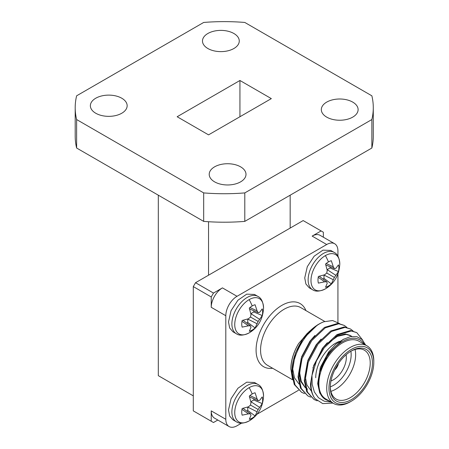 <?xml version="1.0" encoding="UTF-8"?>
<svg xmlns="http://www.w3.org/2000/svg" width="449" height="449" viewBox="0 0 449 449"><rect width="100%" height="100%" fill="white"/><g stroke="black" fill="none" stroke-linecap="round" stroke-linejoin="round"><path stroke-width="0.67" d="M325.385 255.599A20.373 11.764 -60 0 1 339.792 264.186L339.792 264.186C339.062 275.226 334.337 283.409 325.62 288.729L325.62 288.729A20.373 11.764 -60 0 1 325.385 288.864A20.373 11.764 -60 0 1 310.983 280.552A20.373 11.764 -60 0 1 325.385 255.599A29.039 16.765 -120 0 1 328.432 261.93A14.772 8.531 -60 0 1 331.323 260.729L333.326 266.841L326.182 263.512M323.1 279.115A12.213 7.055 120 0 0 323.982 278.38L331.323 283.914A14.772 8.531 -60 0 1 328.432 286.052A14.772 8.531 -60 0 1 325.542 287.253L327.226 283.268L326.754 281.832L324.689 281.804L318.392 283.123A14.772 8.531 -60 0 1 317.987 280.024A14.772 8.531 -60 0 1 318.392 276.449L324.689 274.76L326.754 273.02L327.226 270.365L325.542 264.068A14.772 8.531 -60 0 1 328.432 261.93M249.15 299.618A20.373 11.764 -60 0 1 263.552 308.205L263.552 308.205C262.822 319.239 258.096 327.422 249.38 332.748L249.38 332.748A20.373 11.764 -60 0 1 249.15 332.883A20.373 11.764 -60 0 1 234.743 324.565A20.373 11.764 -60 0 1 249.15 299.618A29.039 16.765 -120 0 1 252.192 305.943A14.772 8.531 -60 0 1 255.083 304.748L257.086 310.86L249.941 307.526M246.86 323.128A12.213 7.055 120 0 0 247.741 322.399L255.083 327.933A14.772 8.531 -60 0 1 252.192 330.071A14.772 8.531 -60 0 1 249.302 331.267L250.985 327.287L250.514 325.845L248.449 325.822L242.151 327.141A14.772 8.531 -60 0 1 241.747 324.038A14.772 8.531 -60 0 1 242.151 320.468L248.449 318.773L250.514 317.039L250.985 314.379L249.302 308.081A14.772 8.531 -60 0 1 252.192 305.943M249.15 387.65A20.373 11.764 -60 0 1 263.552 396.237L263.552 396.237C262.822 407.277 258.096 415.46 249.38 420.78L249.38 420.78A20.373 11.764 -60 0 1 249.15 420.915A20.373 11.764 -60 0 1 234.743 412.603A20.373 11.764 -60 0 1 249.15 387.65A29.039 16.765 -120 0 1 252.192 393.981A14.772 8.531 -60 0 1 255.083 392.78L257.086 398.892L249.941 395.563M246.86 411.166A12.213 7.055 120 0 0 247.741 410.431L255.083 415.965A14.772 8.531 -60 0 1 252.192 418.103A14.772 8.531 -60 0 1 249.302 419.304L250.985 415.319L250.514 413.877L248.449 413.855L242.151 415.173A14.772 8.531 -60 0 1 241.747 412.075A14.772 8.531 -60 0 1 242.151 408.5L248.449 406.811L250.514 405.071L250.985 402.416L249.302 396.119A14.772 8.531 -60 0 1 252.192 393.981M330.975 380.948A18.229 10.523 120 0 0 333.444 379.798A18.229 10.523 120 0 0 346.095 354.766M233.884 33.495A18.392 10.619 0 0 0 213.836 31.194A18.392 10.619 0 0 0 202.482 41.005A18.392 10.619 0 0 0 207.87 48.514A18.392 10.619 0 0 0 227.912 50.816A18.392 10.619 0 0 0 239.266 41.005A18.392 10.619 0 0 0 233.884 33.495M121.763 98.224A18.392 10.619 0 0 0 101.721 95.923A18.392 10.619 0 0 0 90.367 105.734A18.392 10.619 0 0 0 95.755 113.243A18.392 10.619 0 0 0 115.797 115.545A18.392 10.619 0 0 0 127.151 105.734A18.392 10.619 0 0 0 121.763 98.224M240.608 166.843A18.392 10.619 0 0 0 220.566 164.536A18.392 10.619 0 0 0 209.212 174.347A18.392 10.619 0 0 0 214.6 181.856A18.392 10.619 0 0 0 234.642 184.157A18.392 10.619 0 0 0 245.996 174.347A18.392 10.619 0 0 0 240.608 166.843M352.723 102.108A18.392 10.619 0 0 0 332.681 99.807A18.392 10.619 0 0 0 321.327 109.618A18.392 10.619 0 0 0 326.715 117.127A18.392 10.619 0 0 0 346.757 119.428A18.392 10.619 0 0 0 358.111 109.618A18.392 10.619 0 0 0 352.723 102.108M373.804 362.326A31.711 18.308 120 0 0 351.382 349.384A31.711 18.308 120 0 0 328.96 388.222A31.711 18.308 120 0 0 351.382 401.165A31.711 18.308 120 0 0 373.804 362.326L373.804 361.035A33.299 19.223 -60 0 0 366.906 345.792A33.299 19.223 -60 0 0 341.251 354.71A33.299 19.223 -60 0 0 326.715 388.222A33.299 19.223 -60 0 0 333.613 403.466A33.299 19.223 -60 0 0 350.259 401.816L351.382 401.165M330.301 387.442A29.808 17.208 -60 0 1 351.382 350.938A29.808 17.208 -60 0 1 372.457 363.106A29.808 17.208 -60 0 1 351.382 399.616A29.808 17.208 -60 0 1 330.301 387.442M330.312 386.785A28.225 16.293 120 0 0 336.149 399.071A28.225 16.293 120 0 0 357.898 391.506A28.225 16.293 120 0 0 370.217 363.106A28.225 16.293 120 0 0 364.369 350.186A28.225 16.293 120 0 0 350.809 351.275M315.726 377.732A28.225 16.293 -60 0 1 335.684 343.171A28.225 16.293 -60 0 1 339.612 341.352M355.058 349.49A28.225 16.293 -60 0 1 355.642 354.688A28.225 16.293 -60 0 1 330.885 391.348M330.312 386.858A25.054 14.463 120 0 0 351.157 354.688A25.054 14.463 120 0 0 350.877 351.236M290.84 369.404C290.958 360.878 293.562 352.241 298.647 343.496A34.882 20.138 -60 0 0 290.84 368.803L292.456 379.035M333.018 403.095L322.713 403.606L314.917 398.549A39.641 22.888 -60 0 1 311.017 384.338A39.641 22.888 -60 0 1 311.965 375.454L312.195 384.338L314.367 391.977L318.481 397.747L324.24 401.198L331.194 402.068M364.257 344.26A34.882 20.138 120 0 0 341.425 342.205A34.882 20.138 120 0 0 319.716 372.036L328.853 352.852L342.98 339.545L350.293 336.655L356.888 336.694L362.158 339.59L365.643 345.062M366.906 345.792L359.06 341.262A33.299 19.223 120 0 0 333.399 350.181A33.299 19.223 120 0 0 318.869 383.687A33.299 19.223 120 0 0 325.761 398.931L333.613 403.466M304.473 393.571L301.576 392.291L295.038 384.939L292.58 373.691C291.62 354.216 307.688 327.647 323.914 321.753A39.641 22.888 120 0 0 318.869 324.139A39.641 22.888 120 0 0 302.98 339.012L317.465 324.941L318.869 324.139M301.576 392.291L294.258 384.49L291.805 373.242C291.727 361.838 295.453 350.428 302.98 339.012M314.917 398.549C312.106 394.671 310.629 389.827 310.489 384.03L313.728 365.379L323.465 347.313L336.963 334.584L350.456 330.531L356.792 332.625L362.798 340.252M317.179 400.839L314.036 399.487L307.498 392.134L305.039 380.887L308.272 362.236L318.015 344.164L331.514 331.435L345.006 327.383L350.562 329.027L353.077 330.964M314.036 399.487L306.718 391.685L304.259 380.432L307.498 361.782L317.235 343.715L330.733 330.986L344.226 326.934L350.562 329.027M310.702 397.169L307.806 395.889L301.268 388.537L298.81 377.289L302.048 358.639L311.786 340.566L325.284 327.843L338.776 323.785L344.332 325.435L346.847 327.366M307.806 395.889L300.488 388.088L298.029 376.84L301.268 358.19L311.005 340.118L324.504 327.394L338.002 323.336L344.332 325.435M311.965 375.454L316.478 360.889L324.245 347.762L337.738 335.033L351.236 330.98L356.792 332.625M334.157 252.394L330.767 250.441L322.96 250.132L314.148 256.216L307.307 266.655L304.736 277.92L305.898 283.987L309.204 287.792L312.594 289.745A21.563 12.449 -60 0 1 308.126 279.873A21.563 12.449 -60 0 1 323.375 253.466A21.563 12.449 -60 0 1 334.157 252.394C337.553 253.988 339.427 257.917 339.792 264.186M257.917 296.413L254.527 294.46L246.72 294.146L237.914 300.235L231.067 310.669L228.502 321.933L229.658 328L232.964 331.805L236.354 333.764A21.563 12.449 -60 0 1 231.886 323.892A21.563 12.449 -60 0 1 247.135 297.479A21.563 12.449 -60 0 1 257.917 296.413C261.312 298.007 263.187 301.936 263.552 308.205M257.917 384.445L254.527 382.492L246.72 382.183L237.914 388.267L231.067 398.706L228.502 409.971L229.658 416.038L232.964 419.843L236.354 421.796A21.563 12.449 -60 0 1 231.886 411.924A21.563 12.449 -60 0 1 247.135 385.517A21.563 12.449 -60 0 1 257.917 384.445C261.312 386.039 263.187 389.968 263.552 396.237M323.353 237.212L323.353 232.217L321.108 230.926L312.139 236.101A15.855 9.154 -60 0 1 320.07 235.321L334.645 243.734A15.855 9.154 120 0 0 326.715 244.52L237.021 296.301A15.855 9.154 120 0 0 225.808 315.72L225.808 419.293A15.855 9.154 120 0 0 229.091 426.55A15.855 9.154 120 0 0 237.021 425.764L241.54 423.154M321.108 230.926L303.17 220.571L195.54 282.707L213.477 293.068L211.232 296.952L211.232 307.307A15.855 9.154 -60 0 1 222.446 287.888L213.477 293.068M211.232 296.952L193.294 286.591L193.294 410.874L213.477 422.526L217.804 420.028M229.091 426.55L214.521 418.137A15.855 9.154 -60 0 1 211.232 410.874L211.232 421.235M247.758 407.041L247.741 410.431M257.086 398.892L258.141 400.671L259.623 400.356L262.233 396.91A14.772 8.531 -60 0 1 262.233 403.584L253.769 399.992L250.839 401.703M253.769 399.992A12.213 7.055 120 0 0 253.96 398.864M250.514 413.877L243.032 408.321M248.449 413.855L241.989 409.331M258.141 400.671L249.582 396.967M262.233 403.584L259.623 407.4L250.879 401.659M259.623 407.4L258.141 409.477L250.514 405.071M258.141 409.477L257.086 411.8L247.741 407.097M257.086 411.8L255.083 415.965M247.758 319.009L247.741 322.399M257.086 310.86L258.141 312.633L259.623 312.324L262.233 308.873A14.772 8.531 -60 0 1 262.233 315.546L253.769 311.96L250.839 313.666M253.769 311.96A12.213 7.055 120 0 0 253.96 310.826M250.514 325.845L243.032 320.283M248.449 325.822L241.989 321.299M258.141 312.633L249.582 308.934M262.233 315.546L259.623 319.368L250.879 313.626M259.623 319.368L258.141 321.445L250.514 317.039M258.141 321.445L257.086 323.763L247.741 319.065M257.086 323.763L255.083 327.933M323.998 274.99L323.982 278.38M333.326 266.841L334.382 268.62L335.863 268.306L338.473 264.859A14.772 8.531 -60 0 1 338.473 271.533L330.009 267.941L327.08 269.653M330.009 267.941A12.213 7.055 120 0 0 330.2 266.813M326.754 281.832L319.267 276.27M324.689 281.804L318.229 277.28M334.382 268.62L325.822 264.921M338.473 271.533L335.863 275.355L327.119 269.608M335.863 275.355L334.382 277.426L326.754 273.02M334.382 277.426L333.326 279.749L323.982 275.046M333.326 279.749L331.323 283.914M330.425 401.625L325.301 399.38C320.805 396.534 318.515 391.393 318.425 383.94L319.716 372.036M298.647 343.496L309.372 331.323M337.929 322.331L337.929 274.03M337.929 256.211L337.929 250.991A15.855 9.154 120 0 0 334.645 243.734M256.968 414.247L298.546 390.243M339.556 323.533L332.591 320.535L323.914 321.753M325.301 399.38L319.761 393.055L317.651 383.491L320.345 367.49L328.601 351.988L335.891 344.153L343.912 339.029M312.902 367.877L322.376 348.39L327.349 342.677M335.773 336.34L345.32 333.944L350.035 335.336L351.78 336.413M350.422 335.566L351.589 336.441M311.483 391.253L306.92 385.001L305.191 376.301L307.885 360.3L316.147 344.793L321.125 339.085M305.253 387.655L300.695 381.403L298.961 372.704L301.655 356.702L309.917 341.201L314.895 335.487M299.028 384.058L294.465 377.811L292.737 369.106L295.431 353.105L303.687 337.603L307.587 332.99M328.129 343.126L337.446 336.34L346.1 334.393L350.815 335.785M307.554 389.137L306.033 388.104M305.18 387.375L301.24 381.263L299.741 373.153L301.223 361.136M244.795 221.385A149.046 86.051 180 0 1 203.683 221.385L203.683 192.907L76.622 119.546A149.046 86.051 180 0 1 75.196 107.676A149.046 86.051 180 0 1 76.622 95.811L203.683 22.45A149.046 86.051 180 0 1 244.795 22.45L371.862 95.811A149.046 86.051 180 0 1 373.282 107.676L373.282 136.159A149.046 86.051 180 0 1 371.862 148.024L371.862 119.546L244.795 192.907L244.795 221.385L371.862 148.024M76.622 119.546L76.622 148.024L203.683 221.385M76.622 148.024A149.046 86.051 180 0 1 75.196 136.159L75.196 107.676M271.331 98.617L239.934 80.489L177.153 116.74L208.544 134.863L271.331 98.617M373.282 107.676A149.046 86.051 180 0 1 371.862 119.546M203.683 192.907A149.046 86.051 0 0 0 244.795 192.907M239.934 116.74L239.934 80.489M158.317 195.192L158.317 375.661L193.294 395.861M193.294 286.591L195.54 282.707M208.544 275.203L208.544 221.727M290.166 228.075L290.166 195.192M334.752 369.925A7.296 4.209 120 0 0 338.428 363.55M312.594 289.745C315.602 291.844 319.862 291.553 325.373 288.875L325.62 288.729L325.373 288.875A29.039 16.765 -120 0 0 328.432 286.052M249.15 332.883A29.039 16.765 -120 0 0 252.192 330.071M249.15 420.915A29.039 16.765 -120 0 0 252.192 418.103M324.767 321.462L300.757 307.599A33.299 19.223 120 0 0 275.102 316.523A33.299 19.223 120 0 0 260.566 350.029A33.299 19.223 120 0 0 267.464 365.273L292.63 379.803M272.655 368.27A36.47 21.052 -60 0 1 256.082 350.029A36.47 21.052 -60 0 1 277.185 308.564A36.47 21.052 -60 0 1 305.954 310.601M326.715 244.52L312.139 236.101M222.446 287.888L237.021 296.301M225.808 315.72L211.232 307.307M211.232 410.874L225.808 419.293M333.444 344.462L335.684 343.171M236.354 421.796C239.362 423.895 243.622 423.603 249.133 420.926M236.354 333.764C239.362 335.858 243.622 335.571 249.133 332.894"/></g></svg>
